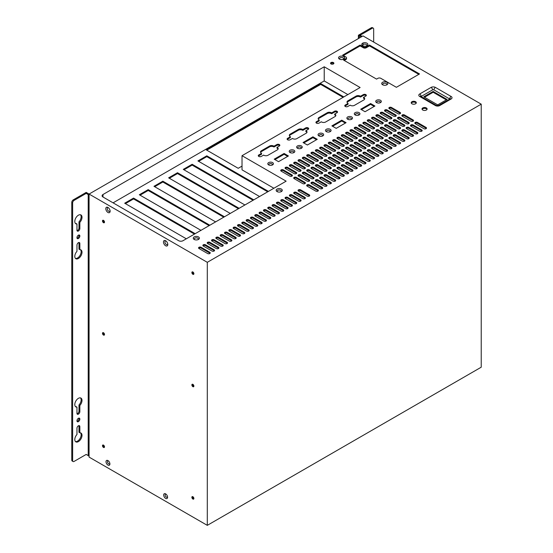 <?xml version="1.0" encoding="UTF-8"?>
<svg xmlns="http://www.w3.org/2000/svg" width="553" height="553" viewBox="0 0 553 553"><rect width="100%" height="100%" fill="white"/><g stroke="black" fill="none" stroke-linecap="round" stroke-linejoin="round"><path stroke-width="0.83" d="M73.058 461.527L72.194 461.022A2.039 1.175 -60 0 1 71.772 460.089L72.637 460.594A2.039 1.175 120 0 0 73.058 461.527A2.039 1.175 120 0 0 74.081 461.423L86.192 454.435L89.074 456.094L89.074 195.057L88.21 194.559L89.074 194.062L89.074 457.096L207.299 525.35L481.228 367.199L481.228 104.164L363.003 35.91L89.074 194.062L86.192 192.396L85.328 192.893L89.074 195.057L89.074 456.094L88.21 455.596L88.21 194.559M363.003 43.016L363.003 44.724L363.003 43.016M359.256 38.074L359.256 35.745L358.392 35.24L358.392 38.572L358.392 35.24L359.256 34.742L362.139 36.408M359.256 35.745L372.231 28.251L371.367 27.754L358.392 35.24L361.275 36.906M372.231 28.251A2.039 1.175 120 0 1 373.247 28.148A2.039 1.175 120 0 1 373.676 29.081L373.676 42.069M371.367 27.754A2.039 1.175 -60 0 1 372.383 27.65L373.247 28.148M75.464 406.593A5.095 2.945 120 0 0 76.1 406.635L76.964 407.139L76.964 413.312A2.039 1.175 120 0 0 77.385 414.245A2.039 1.175 120 0 0 78.955 413.699A2.039 1.175 120 0 0 79.846 411.646L79.846 405.473A5.095 2.945 120 0 0 80.952 398.077A5.095 2.945 120 0 0 78.408 398.326A5.095 2.945 120 0 0 75.077 402.819A5.095 2.945 120 0 0 75.858 406.904A5.095 2.945 120 0 0 76.964 407.139M75.464 223.467A5.095 2.945 120 0 0 76.1 223.509L76.964 224.013L76.964 230.186A2.039 1.175 120 0 0 77.385 231.119A2.039 1.175 120 0 0 78.955 230.573A2.039 1.175 120 0 0 79.846 228.52L79.846 222.347A5.095 2.945 120 0 0 80.952 214.951A5.095 2.945 120 0 0 78.408 215.2A5.095 2.945 120 0 0 75.077 219.693A5.095 2.945 120 0 0 75.858 223.778A5.095 2.945 120 0 0 76.964 224.013M78.408 421.635A2.039 1.175 120 0 0 79.736 419.838A2.039 1.175 120 0 0 79.425 418.206A2.039 1.175 120 0 0 78.408 418.303A2.039 1.175 120 0 0 77.074 420.1A2.039 1.175 120 0 0 77.385 421.739A2.039 1.175 120 0 0 78.408 421.635M77.047 421.317A2.039 1.175 120 0 0 77.538 421.137A2.039 1.175 120 0 0 78.899 418.123M78.408 425.796A2.039 1.175 120 0 0 76.964 428.292L76.964 434.471A5.095 2.945 120 0 0 75.858 441.868A5.095 2.945 120 0 0 80.952 438.923A5.095 2.945 120 0 0 80.952 433.034A5.095 2.945 120 0 0 79.846 432.805L79.846 426.633A2.039 1.175 120 0 0 79.425 425.699A2.039 1.175 120 0 0 78.408 425.796M78.408 238.509A2.039 1.175 120 0 0 79.736 236.712A2.039 1.175 120 0 0 79.425 235.08A2.039 1.175 120 0 0 78.408 235.177A2.039 1.175 120 0 0 77.074 236.974A2.039 1.175 120 0 0 77.385 238.613A2.039 1.175 120 0 0 78.408 238.509M77.047 238.191A2.039 1.175 120 0 0 77.538 238.011A2.039 1.175 120 0 0 78.899 234.997M78.408 242.67A2.039 1.175 120 0 0 76.964 245.166L76.964 251.345A5.095 2.945 120 0 0 75.858 258.742A5.095 2.945 120 0 0 80.952 255.797A5.095 2.945 120 0 0 80.952 249.908A5.095 2.945 120 0 0 79.846 249.679L79.846 243.507A2.039 1.175 120 0 0 79.425 242.573A2.039 1.175 120 0 0 78.408 242.67M73.217 199.889L86.192 192.396L87.056 192.893L74.081 200.386A2.039 1.175 120 0 0 72.637 202.882L71.772 202.384A2.039 1.175 -60 0 1 73.217 199.889L74.081 200.386M71.772 460.089L71.772 202.384M72.637 460.594L72.637 202.882M77.047 413.831A2.039 1.175 120 0 0 78.982 411.149L78.982 404.976A5.095 2.945 120 0 0 80.482 397.89M77.047 230.705A2.039 1.175 120 0 0 78.982 228.023L78.982 221.85A5.095 2.945 120 0 0 80.482 214.764M79.846 432.805L78.982 432.308L78.982 426.128A2.039 1.175 120 0 0 78.899 425.616M75.464 441.55A5.095 2.945 120 0 0 80.088 438.425A5.095 2.945 120 0 0 80.482 432.854M79.846 249.679L78.982 249.182L78.982 243.002A2.039 1.175 120 0 0 78.899 242.491M75.464 258.424A5.095 2.945 120 0 0 80.088 255.299A5.095 2.945 120 0 0 80.482 249.728M78.982 221.85L79.846 222.347M78.982 404.976L79.846 405.473M107.959 212.456A3.055 1.763 60 0 1 105.796 208.709A3.055 1.763 60 0 1 107.959 207.458L107.959 207.458A3.055 1.763 60 0 1 110.123 211.205A3.055 1.763 60 0 1 107.959 212.456M108.36 207.734A2.039 1.175 -120 0 0 107.247 208.903A2.039 1.175 -120 0 0 108.685 211.205A2.039 1.175 -120 0 0 110.088 210.728M165.63 245.753A3.055 1.763 60 0 1 163.467 242.007A3.055 1.763 60 0 1 165.63 240.755L165.63 240.755A3.055 1.763 60 0 1 167.794 244.502A3.055 1.763 60 0 1 165.63 245.753M166.031 241.025A2.039 1.175 -120 0 0 164.918 242.2A2.039 1.175 -120 0 0 166.349 244.502A2.039 1.175 -120 0 0 167.759 244.025M165.63 498.384A2.751 1.59 60 0 1 163.681 495.011A2.751 1.59 60 0 1 165.63 493.884L165.63 493.884A2.751 1.59 60 0 1 167.58 497.258A2.751 1.59 60 0 1 165.63 498.384M166.031 494.168A1.735 1.002 -120 0 0 165.14 495.205A1.735 1.002 -120 0 0 166.349 497.133A1.735 1.002 -120 0 0 167.538 496.767M107.959 465.087A2.751 1.59 60 0 1 106.017 461.714A2.751 1.59 60 0 1 107.959 460.594L107.959 460.594A2.751 1.59 60 0 1 109.909 463.96A2.751 1.59 60 0 1 107.959 465.087M108.367 460.87A1.735 1.002 -120 0 0 107.469 461.907A1.735 1.002 -120 0 0 108.685 463.836A1.735 1.002 -120 0 0 109.867 463.476M192.879 384.342A1.424 0.823 -120 0 0 192.168 384.273A1.424 0.823 -120 0 0 191.946 385.413A1.424 0.823 -120 0 0 192.879 386.671A1.424 0.823 -120 0 0 193.591 386.747A1.424 0.823 -120 0 0 193.813 385.6A1.424 0.823 -120 0 0 192.879 384.342M192.624 384.231A1.424 0.823 -120 0 0 193.598 386.257A1.424 0.823 -120 0 0 193.854 386.367M192.879 496.718A1.424 0.823 -120 0 0 192.168 496.642A1.424 0.823 -120 0 0 191.946 497.79A1.424 0.823 -120 0 0 192.879 499.048A1.424 0.823 -120 0 0 193.591 499.117A1.424 0.823 -120 0 0 193.813 497.976A1.424 0.823 -120 0 0 192.879 496.718M192.624 496.608A1.424 0.823 -120 0 0 193.598 498.633A1.424 0.823 -120 0 0 193.854 498.737M103.494 445.11A1.424 0.823 -120 0 0 102.775 445.041A1.424 0.823 -120 0 0 102.561 446.181A1.424 0.823 -120 0 0 103.494 447.439A1.424 0.823 -120 0 0 104.206 447.508A1.424 0.823 -120 0 0 104.427 446.368A1.424 0.823 -120 0 0 103.494 445.11M103.238 444.999A1.424 0.823 -120 0 0 104.213 447.024A1.424 0.823 -120 0 0 104.469 447.135M103.494 332.733A1.424 0.823 -120 0 0 102.775 332.664A1.424 0.823 -120 0 0 102.561 333.812A1.424 0.823 -120 0 0 103.494 335.07A1.424 0.823 -120 0 0 104.206 335.139A1.424 0.823 -120 0 0 104.427 333.991A1.424 0.823 -120 0 0 103.494 332.733M103.238 332.63A1.424 0.823 -120 0 0 104.213 334.648A1.424 0.823 -120 0 0 104.469 334.759M103.494 220.364A1.424 0.823 -120 0 0 102.775 220.294A1.424 0.823 -120 0 0 102.561 221.435A1.424 0.823 -120 0 0 103.494 222.693A1.424 0.823 -120 0 0 104.206 222.762A1.424 0.823 -120 0 0 104.427 221.622A1.424 0.823 -120 0 0 103.494 220.364M103.238 220.253A1.424 0.823 -120 0 0 104.213 222.278A1.424 0.823 -120 0 0 104.469 222.389M192.879 271.972A1.424 0.823 -120 0 0 192.168 271.903A1.424 0.823 -120 0 0 191.946 273.044A1.424 0.823 -120 0 0 192.879 274.302A1.424 0.823 -120 0 0 193.591 274.371A1.424 0.823 -120 0 0 193.813 273.23A1.424 0.823 -120 0 0 192.879 271.972M192.624 271.862A1.424 0.823 -120 0 0 193.598 273.887A1.424 0.823 -120 0 0 193.854 273.998M382.614 84.768L382.614 84.768A3.055 1.763 180 0 1 382.614 82.273A3.055 1.763 180 0 1 386.934 82.273A3.055 1.763 180 0 1 386.934 84.768A3.055 1.763 180 0 1 382.614 84.768M386.506 84.975A2.039 1.175 0 0 0 386.215 83.517A2.039 1.175 0 0 0 383.505 83.434A2.039 1.175 0 0 0 383.042 84.975M339.431 59.088L339.431 59.088A3.055 1.763 180 0 1 339.431 56.593A3.055 1.763 180 0 1 343.759 56.593A3.055 1.763 180 0 1 343.759 59.088A3.055 1.763 180 0 1 339.431 59.088M343.323 59.295A2.039 1.175 0 0 0 343.033 57.844A2.039 1.175 0 0 0 340.323 57.754A2.039 1.175 0 0 0 339.867 59.295M362.644 45.692L362.644 45.692A3.055 1.763 180 0 1 362.644 43.189A3.055 1.763 180 0 1 366.971 43.189A3.055 1.763 180 0 1 366.971 45.692A3.055 1.763 180 0 1 362.644 45.692M366.535 45.899A2.039 1.175 0 0 0 366.245 44.44A2.039 1.175 0 0 0 363.535 44.351A2.039 1.175 0 0 0 363.079 45.899M376.545 102.588L376.545 102.588A2.806 1.618 180 0 1 376.545 100.3A2.806 1.618 180 0 1 380.505 100.3A2.806 1.618 180 0 1 380.505 102.588A2.806 1.618 180 0 1 376.545 102.588M380.063 102.796A1.783 1.03 0 0 0 379.787 101.552A1.783 1.03 0 0 0 377.436 101.462A1.783 1.03 0 0 0 376.987 102.796M355.13 114.948L355.13 114.948A2.806 1.618 180 0 1 355.13 112.66A2.806 1.618 180 0 1 359.097 112.66A2.806 1.618 180 0 1 359.097 114.948A2.806 1.618 180 0 1 355.13 114.948M358.655 115.162A1.783 1.03 0 0 0 358.379 113.911A1.783 1.03 0 0 0 356.021 113.821A1.783 1.03 0 0 0 355.572 115.162M347.706 119.241L347.706 119.241A2.806 1.618 180 0 1 347.706 116.946A2.806 1.618 180 0 1 351.673 116.946A2.806 1.618 180 0 1 351.673 119.241A2.806 1.618 180 0 1 347.706 119.241M351.231 119.448A1.783 1.03 0 0 0 350.955 118.197A1.783 1.03 0 0 0 348.597 118.107A1.783 1.03 0 0 0 348.148 119.448M326.298 131.6L326.298 131.6A2.806 1.618 180 0 1 326.298 129.312A2.806 1.618 180 0 1 330.265 129.312A2.806 1.618 180 0 1 330.265 131.6A2.806 1.618 180 0 1 326.298 131.6M329.823 131.808A1.783 1.03 0 0 0 329.54 130.556A1.783 1.03 0 0 0 327.189 130.473A1.783 1.03 0 0 0 326.74 131.808M318.874 135.886L318.874 135.886A2.806 1.618 180 0 1 318.874 133.598A2.806 1.618 180 0 1 322.834 133.598A2.806 1.618 180 0 1 322.834 135.886A2.806 1.618 180 0 1 318.874 135.886M322.392 136.093A1.783 1.03 0 0 0 322.116 134.842A1.783 1.03 0 0 0 319.765 134.759A1.783 1.03 0 0 0 319.316 136.093M290.035 152.531L290.035 152.531A2.806 1.618 180 0 1 290.035 150.243A2.806 1.618 180 0 1 294.002 150.243A2.806 1.618 180 0 1 294.002 152.531A2.806 1.618 180 0 1 290.035 152.531M293.56 152.739A1.783 1.03 0 0 0 293.284 151.494A1.783 1.03 0 0 0 290.933 151.404A1.783 1.03 0 0 0 290.477 152.739M297.466 148.245L297.466 148.245A2.806 1.618 180 0 1 297.466 145.957A2.806 1.618 180 0 1 301.426 145.957A2.806 1.618 180 0 1 301.426 148.245A2.806 1.618 180 0 1 297.466 148.245M300.984 148.453A1.783 1.03 0 0 0 300.708 147.209A1.783 1.03 0 0 0 298.357 147.119A1.783 1.03 0 0 0 297.908 148.453M268.627 164.891L268.627 164.891A2.806 1.618 180 0 1 268.627 162.603A2.806 1.618 180 0 1 272.594 162.603A2.806 1.618 180 0 1 272.594 164.891A2.806 1.618 180 0 1 268.627 164.891M272.152 165.098A1.783 1.03 0 0 0 271.869 163.854A1.783 1.03 0 0 0 269.518 163.764A1.783 1.03 0 0 0 269.069 165.098M277.06 191.573L277.06 191.573A3.055 1.763 180 0 1 277.06 189.071A3.055 1.763 180 0 1 281.387 189.071A3.055 1.763 180 0 1 281.387 191.573A3.055 1.763 180 0 1 277.06 191.573M280.952 191.78A2.039 1.175 0 0 0 280.668 190.322A2.039 1.175 0 0 0 277.959 190.232A2.039 1.175 0 0 0 277.495 191.78M194.165 239.435L194.165 239.435A3.055 1.763 180 0 1 194.165 236.933A3.055 1.763 180 0 1 198.486 236.933A3.055 1.763 180 0 1 198.486 239.435A3.055 1.763 180 0 1 194.165 239.435M198.057 239.643A2.039 1.175 0 0 0 197.767 238.184A2.039 1.175 0 0 0 195.057 238.094A2.039 1.175 0 0 0 194.594 239.643M348.21 132.43A1.528 0.885 0 0 0 346.544 132.236A1.528 0.885 0 0 0 345.597 133.052A1.528 0.885 0 0 0 346.047 133.681L354.701 138.672A1.528 0.885 0 0 0 356.367 138.865A1.528 0.885 0 0 0 357.307 138.05A1.528 0.885 0 0 0 356.865 137.427L348.21 132.43L348.21 133.266A1.528 0.885 0 0 0 345.784 133.473M352.538 129.934A1.528 0.885 0 0 0 350.872 129.741A1.528 0.885 0 0 0 349.925 130.556A1.528 0.885 0 0 0 350.374 131.179A1.528 0.885 0 0 0 350.374 131.185L359.021 136.176A1.528 0.885 0 0 0 360.694 136.37A1.528 0.885 0 0 0 361.634 135.554A1.528 0.885 0 0 0 361.185 134.925L352.538 129.934L352.538 130.764A1.528 0.885 0 0 0 350.104 130.971M356.865 127.439A1.528 0.885 0 0 0 355.192 127.245A1.528 0.885 0 0 0 354.252 128.061A1.528 0.885 0 0 0 354.701 128.683L363.349 133.681A1.528 0.885 0 0 0 365.015 133.867A1.528 0.885 0 0 0 365.962 133.052A1.528 0.885 0 0 0 365.512 132.43L356.865 127.439L356.865 128.268A1.528 0.885 0 0 0 354.432 128.476M322.261 147.416A1.528 0.885 0 0 0 320.595 147.222A1.528 0.885 0 0 0 319.648 148.038A1.528 0.885 0 0 0 320.097 148.66L328.752 153.658A1.528 0.885 0 0 0 330.418 153.845A1.528 0.885 0 0 0 331.358 153.029A1.528 0.885 0 0 0 330.908 152.407L322.261 147.416L322.261 148.245A1.528 0.885 0 0 0 319.828 148.453M287.622 139.778A1.783 1.03 0 0 0 290.145 139.778L292.468 138.437A2.876 1.659 0 0 0 292.751 138.63A2.876 1.659 0 0 0 296.816 138.63L306.175 133.225A2.876 1.659 0 0 0 307.019 132.056A2.876 1.659 0 0 0 305.844 130.715L308.166 129.374A1.783 1.03 0 0 0 308.685 128.642A1.783 1.03 0 0 0 307.586 127.695A1.783 1.03 0 0 0 305.643 127.916L302.878 129.513L302.097 129.202A2.876 1.659 0 0 0 298.413 129.388L290.166 134.144A2.876 1.659 0 0 0 289.323 135.319A2.876 1.659 0 0 0 289.841 136.273L290.387 136.722L287.622 138.319A1.783 1.03 0 0 0 287.097 139.052A1.783 1.03 0 0 0 287.622 139.778M316.454 123.132A1.783 1.03 0 0 0 318.977 123.132L321.3 121.791A2.876 1.659 0 0 0 321.59 121.985A2.876 1.659 0 0 0 325.655 121.985L335.014 116.579A2.876 1.659 0 0 0 335.851 115.404A2.876 1.659 0 0 0 334.676 114.07L336.998 112.722A1.783 1.03 0 0 0 337.524 111.996A1.783 1.03 0 0 0 336.424 111.042A1.783 1.03 0 0 0 334.475 111.271L331.71 112.867L330.929 112.549A2.876 1.659 0 0 0 327.245 112.736L318.998 117.499A2.876 1.659 0 0 0 318.155 118.674A2.876 1.659 0 0 0 318.68 119.628L319.226 120.077L316.454 121.674A1.783 1.03 0 0 0 315.936 122.4A1.783 1.03 0 0 0 316.454 123.132M345.293 106.48A1.783 1.03 0 0 0 347.816 106.48L350.139 105.139A2.876 1.659 0 0 0 350.422 105.333A2.876 1.659 0 0 0 354.487 105.333L363.846 99.934A2.876 1.659 0 0 0 364.69 98.759A2.876 1.659 0 0 0 363.515 97.418L365.837 96.077A1.783 1.03 0 0 0 366.356 95.351A1.783 1.03 0 0 0 365.257 94.397A1.783 1.03 0 0 0 363.314 94.618L360.542 96.222L359.761 95.904A2.876 1.659 0 0 0 356.084 96.091L347.837 100.853A2.876 1.659 0 0 0 346.994 102.028A2.876 1.659 0 0 0 347.512 102.976L348.058 103.425L345.293 105.029A1.783 1.03 0 0 0 344.768 105.754A1.783 1.03 0 0 0 345.293 106.48M304.959 157.405A1.528 0.885 0 0 0 303.293 157.211A1.528 0.885 0 0 0 302.346 158.027A1.528 0.885 0 0 0 302.795 158.649L311.45 163.647A1.528 0.885 0 0 0 313.116 163.833A1.528 0.885 0 0 0 314.056 163.017A1.528 0.885 0 0 0 313.613 162.395L304.959 157.405L304.959 158.234A1.528 0.885 0 0 0 302.532 158.441M426.37 107.953A2.551 1.472 0 0 0 423.591 107.635A2.551 1.472 0 0 0 422.015 108.989A2.551 1.472 0 0 0 422.762 110.033A2.551 1.472 0 0 0 425.54 110.351A2.551 1.472 0 0 0 427.116 108.989A2.551 1.472 0 0 0 426.37 107.953M427.013 109.404A2.551 1.472 0 0 0 426.37 108.782A2.551 1.472 0 0 0 422.119 109.404M333.404 62.572A1.68 0.968 0 0 0 331.572 62.358A1.68 0.968 0 0 0 330.535 63.256A1.68 0.968 0 0 0 331.026 63.941A1.68 0.968 0 0 0 332.858 64.155A1.68 0.968 0 0 0 333.894 63.256A1.68 0.968 0 0 0 333.404 62.572M333.736 63.671A1.68 0.968 0 0 0 333.404 63.401A1.68 0.968 0 0 0 330.694 63.671M258.783 156.423A1.783 1.03 0 0 0 261.306 156.423L263.629 155.082A2.876 1.659 0 0 0 263.919 155.275A2.876 1.659 0 0 0 267.984 155.275L277.343 149.877A2.876 1.659 0 0 0 278.187 148.702A2.876 1.659 0 0 0 277.005 147.361L279.334 146.02A1.783 1.03 0 0 0 279.853 145.294A1.783 1.03 0 0 0 278.753 144.34A1.783 1.03 0 0 0 276.811 144.561L274.039 146.165L273.258 145.847A2.876 1.659 0 0 0 269.581 146.033L261.327 150.796A2.876 1.659 0 0 0 260.491 151.971A2.876 1.659 0 0 0 261.009 152.918L261.555 153.368L258.783 154.971A1.783 1.03 0 0 0 258.265 155.697A1.783 1.03 0 0 0 258.783 156.423M283.336 169.889A1.528 0.885 0 0 0 281.664 169.695A1.528 0.885 0 0 0 280.724 170.511A1.528 0.885 0 0 0 281.173 171.133A1.528 0.885 0 0 0 281.173 171.14L289.82 176.131A1.528 0.885 0 0 0 291.486 176.324A1.528 0.885 0 0 0 292.433 175.508A1.528 0.885 0 0 0 291.984 174.879L283.336 169.889L283.336 170.718A1.528 0.885 0 0 0 280.903 170.925M365.512 122.441A1.528 0.885 0 0 0 363.846 122.248A1.528 0.885 0 0 0 362.899 123.063A1.528 0.885 0 0 0 363.349 123.692L372.003 128.683A1.528 0.885 0 0 0 373.669 128.877A1.528 0.885 0 0 0 374.609 128.061A1.528 0.885 0 0 0 374.16 127.439L365.512 122.441L365.512 123.278A1.528 0.885 0 0 0 363.079 123.485M382.814 112.453A1.528 0.885 0 0 0 381.148 112.259A1.528 0.885 0 0 0 380.201 113.075A1.528 0.885 0 0 0 380.651 113.704L389.298 118.695A1.528 0.885 0 0 0 390.971 118.888A1.528 0.885 0 0 0 391.911 118.072A1.528 0.885 0 0 0 391.462 117.45L382.814 112.453L382.814 113.289A1.528 0.885 0 0 0 380.381 113.496M361.185 124.937A1.528 0.885 0 0 0 359.519 124.75A1.528 0.885 0 0 0 358.579 125.566A1.528 0.885 0 0 0 359.021 126.188L367.676 131.185A1.528 0.885 0 0 0 369.342 131.372A1.528 0.885 0 0 0 370.289 130.556A1.528 0.885 0 0 0 369.839 129.934L361.185 124.937L361.185 125.773A1.528 0.885 0 0 0 358.759 125.98M369.839 119.946A1.528 0.885 0 0 0 368.174 119.752A1.528 0.885 0 0 0 367.227 120.568A1.528 0.885 0 0 0 367.676 121.197L376.323 126.188A1.528 0.885 0 0 0 377.989 126.381A1.528 0.885 0 0 0 378.936 125.566A1.528 0.885 0 0 0 378.487 124.937L369.839 119.946L369.839 120.775A1.528 0.885 0 0 0 367.406 120.983M374.16 117.45A1.528 0.885 0 0 0 372.494 117.257A1.528 0.885 0 0 0 371.554 118.072A1.528 0.885 0 0 0 372.003 118.695L380.651 123.692A1.528 0.885 0 0 0 382.317 123.879A1.528 0.885 0 0 0 383.264 123.063A1.528 0.885 0 0 0 382.814 122.441L374.16 117.45L374.16 118.28A1.528 0.885 0 0 0 371.734 118.487M335.236 139.923A1.528 0.885 0 0 0 333.57 139.729A1.528 0.885 0 0 0 332.623 140.545A1.528 0.885 0 0 0 333.072 141.174L341.726 146.165A1.528 0.885 0 0 0 343.392 146.358A1.528 0.885 0 0 0 344.332 145.543A1.528 0.885 0 0 0 343.89 144.914L335.236 139.923L335.236 140.752A1.528 0.885 0 0 0 332.809 140.96M415.552 101.711A2.551 1.472 0 0 0 412.78 101.386A2.551 1.472 0 0 0 411.204 102.747A2.551 1.472 0 0 0 411.95 103.791A2.551 1.472 0 0 0 414.729 104.109A2.551 1.472 0 0 0 416.298 102.747A2.551 1.472 0 0 0 415.552 101.711M416.195 103.162A2.551 1.472 0 0 0 415.552 102.54A2.551 1.472 0 0 0 411.308 103.162M195.188 233.684L133.549 198.098L124.688 203.214L186.32 238.799M343.821 96.927L320.685 83.565L206.062 149.739L238.212 168.306L242.027 166.1M224.483 216.769L162.845 181.184L153.983 186.306L215.615 221.884M239.131 208.308L177.499 172.73L168.63 177.845L230.262 213.43M253.779 199.854L192.147 164.269L183.278 169.391L244.91 204.969M268.426 191.393L206.794 155.815L197.926 160.93L259.557 196.515M273.887 188.241L242.027 169.847L242.027 155.697L360.121 87.512L324.224 66.789L102.989 194.518A3.055 1.763 0 0 0 102.091 195.769A3.055 1.763 0 0 0 102.989 197.013L178.681 240.714A3.055 1.763 0 0 0 183.002 240.714L286.143 181.17L242.027 155.697M347.865 94.591L324.224 80.938L113.082 202.84M209.836 225.223L148.197 189.638L139.335 194.76L200.967 230.345M248.732 229.82L240.085 224.822A1.528 0.885 0 0 0 238.412 224.636A1.528 0.885 0 0 0 237.472 225.451A1.528 0.885 0 0 0 237.921 226.073L246.569 231.064A1.528 0.885 0 0 0 248.235 231.258A1.528 0.885 0 0 0 249.182 230.442A1.528 0.885 0 0 0 248.732 229.82L248.732 230.649L240.085 225.659A1.528 0.885 0 0 0 237.652 225.866M244.405 232.315L235.758 227.324A1.528 0.885 0 0 0 234.092 227.131A1.528 0.885 0 0 0 233.145 227.947A1.528 0.885 0 0 0 233.594 228.569L242.242 233.566A1.528 0.885 0 0 0 243.908 233.753A1.528 0.885 0 0 0 244.855 232.937A1.528 0.885 0 0 0 244.405 232.315L244.405 233.152L235.758 228.154A1.528 0.885 0 0 0 233.325 228.361M240.085 234.811L231.431 229.82A1.528 0.885 0 0 0 229.765 229.626A1.528 0.885 0 0 0 228.818 230.442A1.528 0.885 0 0 0 229.267 231.064L237.921 236.062A1.528 0.885 0 0 0 239.587 236.255A1.528 0.885 0 0 0 240.527 235.44A1.528 0.885 0 0 0 240.085 234.811L240.085 235.647L231.431 230.649A1.528 0.885 0 0 0 229.004 230.857M235.758 237.313L227.103 232.315A1.528 0.885 0 0 0 225.437 232.122A1.528 0.885 0 0 0 224.497 232.937A1.528 0.885 0 0 0 224.947 233.566L233.594 238.557A1.528 0.885 0 0 0 235.26 238.751A1.528 0.885 0 0 0 236.207 237.935A1.528 0.885 0 0 0 235.758 237.313L235.758 238.143L227.103 233.152A1.528 0.885 0 0 0 224.677 233.359M231.431 239.808L222.783 234.811A1.528 0.885 0 0 0 221.117 234.624A1.528 0.885 0 0 0 220.17 235.44A1.528 0.885 0 0 0 220.619 236.062L229.267 241.053A1.528 0.885 0 0 0 230.933 241.246A1.528 0.885 0 0 0 231.88 240.431A1.528 0.885 0 0 0 231.431 239.808L231.431 240.638L222.783 235.647A1.528 0.885 0 0 0 220.35 235.855M227.103 242.304L218.456 237.313A1.528 0.885 0 0 0 216.79 237.119A1.528 0.885 0 0 0 215.843 237.935A1.528 0.885 0 0 0 216.292 238.557L224.947 243.555A1.528 0.885 0 0 0 226.612 243.742A1.528 0.885 0 0 0 227.553 242.926A1.528 0.885 0 0 0 227.103 242.304L227.103 243.14L218.456 238.143A1.528 0.885 0 0 0 216.023 238.35M222.783 244.799L214.129 239.808A1.528 0.885 0 0 0 212.463 239.615A1.528 0.885 0 0 0 211.523 240.431A1.528 0.885 0 0 0 211.965 241.053L220.619 246.05A1.528 0.885 0 0 0 222.285 246.244A1.528 0.885 0 0 0 223.232 245.428A1.528 0.885 0 0 0 222.783 244.799L222.783 245.636L214.129 240.638A1.528 0.885 0 0 0 211.702 240.845M218.456 247.302L209.808 242.304A1.528 0.885 0 0 0 208.142 242.11A1.528 0.885 0 0 0 207.195 242.926A1.528 0.885 0 0 0 207.645 243.555L216.292 248.546A1.528 0.885 0 0 0 217.958 248.739A1.528 0.885 0 0 0 218.905 247.924A1.528 0.885 0 0 0 218.456 247.302L218.456 248.131L209.808 243.14A1.528 0.885 0 0 0 207.375 243.348M326.588 184.868L317.934 179.877A1.528 0.885 0 0 0 316.268 179.684A1.528 0.885 0 0 0 315.328 180.499A1.528 0.885 0 0 0 315.77 181.128L324.424 186.119A1.528 0.885 0 0 0 326.09 186.313A1.528 0.885 0 0 0 327.03 185.497A1.528 0.885 0 0 0 326.588 184.868L326.588 185.704L317.934 180.707A1.528 0.885 0 0 0 315.507 180.914M298.475 176.131L307.122 181.128A1.528 0.885 0 0 0 308.788 181.315A1.528 0.885 0 0 0 309.735 180.499A1.528 0.885 0 0 0 309.286 179.877L300.632 174.879A1.528 0.885 0 0 0 298.966 174.693A1.528 0.885 0 0 0 298.026 175.508A1.528 0.885 0 0 0 298.475 176.131M313.613 177.382L304.959 172.384A1.528 0.885 0 0 0 303.293 172.19A1.528 0.885 0 0 0 302.353 173.006A1.528 0.885 0 0 0 302.795 173.635L311.45 178.626A1.528 0.885 0 0 0 313.116 178.819A1.528 0.885 0 0 0 314.056 178.004A1.528 0.885 0 0 0 313.613 177.382L313.613 178.211L304.959 173.22A1.528 0.885 0 0 0 302.532 173.428M348.21 172.384L339.563 167.393A1.528 0.885 0 0 0 337.897 167.2A1.528 0.885 0 0 0 336.95 168.015A1.528 0.885 0 0 0 337.399 168.637L346.047 173.635A1.528 0.885 0 0 0 347.713 173.822A1.528 0.885 0 0 0 348.66 173.006A1.528 0.885 0 0 0 348.21 172.384L348.21 173.22L339.563 168.223A1.528 0.885 0 0 0 337.13 168.43M214.129 249.797L205.481 244.799A1.528 0.885 0 0 0 203.815 244.613A1.528 0.885 0 0 0 202.868 245.428A1.528 0.885 0 0 0 203.317 246.05L211.965 251.041A1.528 0.885 0 0 0 213.638 251.235A1.528 0.885 0 0 0 214.578 250.419A1.528 0.885 0 0 0 214.129 249.797L214.129 250.627L205.481 245.636A1.528 0.885 0 0 0 203.048 245.843M343.89 174.879L335.236 169.889A1.528 0.885 0 0 0 333.57 169.695A1.528 0.885 0 0 0 332.623 170.511A1.528 0.885 0 0 0 333.072 171.14L341.726 176.131A1.528 0.885 0 0 0 343.392 176.324A1.528 0.885 0 0 0 344.332 175.508A1.528 0.885 0 0 0 343.89 174.879L343.89 175.716L335.236 170.718A1.528 0.885 0 0 0 332.809 170.925M335.236 179.877L326.588 174.879A1.528 0.885 0 0 0 324.922 174.693A1.528 0.885 0 0 0 323.975 175.508A1.528 0.885 0 0 0 324.424 176.131L333.072 181.128A1.528 0.885 0 0 0 334.738 181.315A1.528 0.885 0 0 0 335.685 180.499A1.528 0.885 0 0 0 335.236 179.877L335.236 180.707L326.588 175.716A1.528 0.885 0 0 0 324.155 175.923M330.908 182.372L322.261 177.382A1.528 0.885 0 0 0 320.595 177.188A1.528 0.885 0 0 0 319.648 178.004A1.528 0.885 0 0 0 320.097 178.626L328.752 183.624A1.528 0.885 0 0 0 330.418 183.81A1.528 0.885 0 0 0 331.358 182.995A1.528 0.885 0 0 0 330.908 182.372L330.908 183.209L322.261 178.211A1.528 0.885 0 0 0 319.828 178.419M291.984 204.845L283.336 199.854A1.528 0.885 0 0 0 281.671 199.661A1.528 0.885 0 0 0 280.724 200.476A1.528 0.885 0 0 0 281.173 201.098L289.82 206.096A1.528 0.885 0 0 0 291.486 206.29A1.528 0.885 0 0 0 292.433 205.474A1.528 0.885 0 0 0 291.984 204.845L291.984 205.681L283.336 200.684A1.528 0.885 0 0 0 280.903 200.891M296.311 202.35L287.657 197.359A1.528 0.885 0 0 0 285.991 197.165A1.528 0.885 0 0 0 285.051 197.981A1.528 0.885 0 0 0 285.493 198.603L294.148 203.601A1.528 0.885 0 0 0 295.814 203.787A1.528 0.885 0 0 0 296.761 202.972A1.528 0.885 0 0 0 296.311 202.35L296.311 203.186L287.657 198.188A1.528 0.885 0 0 0 285.23 198.396M300.632 199.854L291.984 194.856A1.528 0.885 0 0 0 290.318 194.67A1.528 0.885 0 0 0 289.371 195.486A1.528 0.885 0 0 0 289.82 196.108L298.475 201.098A1.528 0.885 0 0 0 300.141 201.292A1.528 0.885 0 0 0 301.081 200.476A1.528 0.885 0 0 0 300.632 199.854L300.632 200.684L291.984 195.693A1.528 0.885 0 0 0 289.558 195.9M309.286 194.856L300.632 189.866A1.528 0.885 0 0 0 298.966 189.672A1.528 0.885 0 0 0 298.026 190.488A1.528 0.885 0 0 0 298.475 191.117L307.122 196.108A1.528 0.885 0 0 0 308.788 196.301A1.528 0.885 0 0 0 309.735 195.486A1.528 0.885 0 0 0 309.286 194.856L309.286 195.693L300.632 190.695A1.528 0.885 0 0 0 298.205 190.903M413.091 134.925L404.437 129.934A1.528 0.885 0 0 0 402.771 129.741A1.528 0.885 0 0 0 401.831 130.556A1.528 0.885 0 0 0 402.28 131.185L410.927 136.176A1.528 0.885 0 0 0 412.593 136.37A1.528 0.885 0 0 0 413.54 135.554A1.528 0.885 0 0 0 413.091 134.925L413.091 135.762L404.437 130.764A1.528 0.885 0 0 0 402.01 130.971M304.959 182.372L296.311 177.382A1.528 0.885 0 0 0 294.645 177.188A1.528 0.885 0 0 0 293.698 178.004A1.528 0.885 0 0 0 294.148 178.626L302.795 183.624A1.528 0.885 0 0 0 304.461 183.81A1.528 0.885 0 0 0 305.408 182.995A1.528 0.885 0 0 0 304.959 182.372L304.959 183.209L296.311 178.211A1.528 0.885 0 0 0 293.878 178.419M266.034 219.831L257.38 214.834A1.528 0.885 0 0 0 255.714 214.647A1.528 0.885 0 0 0 254.774 215.463A1.528 0.885 0 0 0 255.223 216.085L263.871 221.076A1.528 0.885 0 0 0 265.537 221.269A1.528 0.885 0 0 0 266.484 220.453A1.528 0.885 0 0 0 266.034 219.831L266.034 220.661L257.38 215.67A1.528 0.885 0 0 0 254.954 215.877M261.707 222.327L253.06 217.336A1.528 0.885 0 0 0 251.394 217.142A1.528 0.885 0 0 0 250.447 217.958A1.528 0.885 0 0 0 250.896 218.58L259.544 223.578A1.528 0.885 0 0 0 261.21 223.765A1.528 0.885 0 0 0 262.157 222.949A1.528 0.885 0 0 0 261.707 222.327L261.707 223.163L253.06 218.165A1.528 0.885 0 0 0 250.627 218.373M317.934 174.879L309.286 169.889A1.528 0.885 0 0 0 307.62 169.695A1.528 0.885 0 0 0 306.673 170.511A1.528 0.885 0 0 0 307.122 171.14L315.77 176.131A1.528 0.885 0 0 0 317.443 176.324A1.528 0.885 0 0 0 318.383 175.508A1.528 0.885 0 0 0 317.934 174.879L317.934 175.716L309.286 170.718A1.528 0.885 0 0 0 306.853 170.925M274.682 214.834L266.034 209.843A1.528 0.885 0 0 0 264.369 209.649A1.528 0.885 0 0 0 263.422 210.465A1.528 0.885 0 0 0 263.871 211.087L272.518 216.085A1.528 0.885 0 0 0 274.184 216.278A1.528 0.885 0 0 0 275.131 215.463A1.528 0.885 0 0 0 274.682 214.834L274.682 215.67L266.034 210.672A1.528 0.885 0 0 0 263.601 210.88M279.009 212.338L270.355 207.347A1.528 0.885 0 0 0 268.689 207.154A1.528 0.885 0 0 0 267.749 207.969A1.528 0.885 0 0 0 268.198 208.592L276.846 213.589A1.528 0.885 0 0 0 278.512 213.776A1.528 0.885 0 0 0 279.459 212.96A1.528 0.885 0 0 0 279.009 212.338L279.009 213.175L270.355 208.177A1.528 0.885 0 0 0 267.929 208.384M283.336 209.843L274.682 204.845A1.528 0.885 0 0 0 273.016 204.658A1.528 0.885 0 0 0 272.076 205.474A1.528 0.885 0 0 0 272.518 206.096L281.173 211.087A1.528 0.885 0 0 0 282.839 211.281A1.528 0.885 0 0 0 283.779 210.465A1.528 0.885 0 0 0 283.336 209.843L283.336 210.672L274.682 205.681A1.528 0.885 0 0 0 272.256 205.889M287.657 207.347L279.009 202.35A1.528 0.885 0 0 0 277.343 202.156A1.528 0.885 0 0 0 276.396 202.972A1.528 0.885 0 0 0 276.846 203.601L285.493 208.592A1.528 0.885 0 0 0 287.166 208.785A1.528 0.885 0 0 0 288.106 207.969A1.528 0.885 0 0 0 287.657 207.347L287.657 208.177L279.009 203.186A1.528 0.885 0 0 0 276.576 203.393M341.726 166.142L350.374 171.14A1.528 0.885 0 0 0 352.04 171.326A1.528 0.885 0 0 0 352.987 170.511A1.528 0.885 0 0 0 352.538 169.889L343.89 164.891A1.528 0.885 0 0 0 342.217 164.704A1.528 0.885 0 0 0 341.277 165.52A1.528 0.885 0 0 0 341.726 166.142M348.21 157.405L339.563 152.407A1.528 0.885 0 0 0 337.897 152.213A1.528 0.885 0 0 0 336.95 153.029A1.528 0.885 0 0 0 337.399 153.658L346.047 158.649A1.528 0.885 0 0 0 347.713 158.842A1.528 0.885 0 0 0 348.66 158.027A1.528 0.885 0 0 0 348.21 157.405L348.21 158.234L339.563 153.243A1.528 0.885 0 0 0 337.13 153.451M352.538 139.923L343.89 134.925A1.528 0.885 0 0 0 342.217 134.738A1.528 0.885 0 0 0 341.277 135.554A1.528 0.885 0 0 0 341.726 136.176L350.374 141.174A1.528 0.885 0 0 0 352.04 141.361A1.528 0.885 0 0 0 352.987 140.545A1.528 0.885 0 0 0 352.538 139.923L352.538 140.752L343.89 135.762A1.528 0.885 0 0 0 341.457 135.969M307.378 145.017L317.249 139.321L312.922 136.819L303.051 142.522L307.378 145.017M336.21 128.372L346.088 122.669L341.761 120.174L331.883 125.877L336.21 128.372M365.042 111.727L374.92 106.024L370.593 103.529L360.722 109.231L365.042 111.727M356.865 167.393L348.21 162.395A1.528 0.885 0 0 0 346.544 162.202A1.528 0.885 0 0 0 345.604 163.017A1.528 0.885 0 0 0 346.047 163.647L354.701 168.637A1.528 0.885 0 0 0 356.367 168.831A1.528 0.885 0 0 0 357.307 168.015A1.528 0.885 0 0 0 356.865 167.393L356.865 168.223L348.21 163.232A1.528 0.885 0 0 0 345.784 163.439M361.185 164.891L352.538 159.9A1.528 0.885 0 0 0 350.872 159.706A1.528 0.885 0 0 0 349.925 160.522A1.528 0.885 0 0 0 350.374 161.151L359.021 166.142A1.528 0.885 0 0 0 360.694 166.335A1.528 0.885 0 0 0 361.634 165.52A1.528 0.885 0 0 0 361.185 164.891L361.185 165.727L352.538 160.729A1.528 0.885 0 0 0 350.104 160.937M365.512 162.395L356.865 157.405A1.528 0.885 0 0 0 355.199 157.211A1.528 0.885 0 0 0 354.252 158.027A1.528 0.885 0 0 0 354.701 158.649L363.349 163.647A1.528 0.885 0 0 0 365.015 163.833A1.528 0.885 0 0 0 365.962 163.017A1.528 0.885 0 0 0 365.512 162.395L365.512 163.232L356.865 158.234A1.528 0.885 0 0 0 354.432 158.441M369.839 159.9L361.185 154.902A1.528 0.885 0 0 0 359.519 154.716A1.528 0.885 0 0 0 358.579 155.531A1.528 0.885 0 0 0 359.021 156.153L367.676 161.151A1.528 0.885 0 0 0 369.342 161.338A1.528 0.885 0 0 0 370.289 160.522A1.528 0.885 0 0 0 369.839 159.9L369.839 160.729L361.185 155.739A1.528 0.885 0 0 0 358.759 155.946M374.16 157.405L365.512 152.407A1.528 0.885 0 0 0 363.846 152.213A1.528 0.885 0 0 0 362.899 153.029A1.528 0.885 0 0 0 363.349 153.658L372.003 158.649A1.528 0.885 0 0 0 373.669 158.842A1.528 0.885 0 0 0 374.609 158.027A1.528 0.885 0 0 0 374.16 157.405L374.16 158.234L365.512 153.243A1.528 0.885 0 0 0 363.086 153.451M378.487 154.902L369.839 149.911A1.528 0.885 0 0 0 368.174 149.718A1.528 0.885 0 0 0 367.227 150.534A1.528 0.885 0 0 0 367.676 151.163L376.323 156.153A1.528 0.885 0 0 0 377.989 156.347A1.528 0.885 0 0 0 378.936 155.531A1.528 0.885 0 0 0 378.487 154.902L378.487 155.739L369.839 150.741A1.528 0.885 0 0 0 367.406 150.948M320.097 163.647L328.752 168.637A1.528 0.885 0 0 0 330.418 168.831A1.528 0.885 0 0 0 331.358 168.015A1.528 0.885 0 0 0 330.908 167.393L322.261 162.395A1.528 0.885 0 0 0 320.595 162.202A1.528 0.885 0 0 0 319.648 163.017A1.528 0.885 0 0 0 320.097 163.647M322.261 172.384L313.613 167.393A1.528 0.885 0 0 0 311.94 167.2A1.528 0.885 0 0 0 311 168.015A1.528 0.885 0 0 0 311.45 168.637L320.097 173.635A1.528 0.885 0 0 0 321.763 173.822A1.528 0.885 0 0 0 322.71 173.006A1.528 0.885 0 0 0 322.261 172.384L322.261 173.22L313.613 168.223A1.528 0.885 0 0 0 311.18 168.43M356.865 152.407L348.21 147.416A1.528 0.885 0 0 0 346.544 147.222A1.528 0.885 0 0 0 345.604 148.038A1.528 0.885 0 0 0 346.047 148.66L354.701 153.658A1.528 0.885 0 0 0 356.367 153.845A1.528 0.885 0 0 0 357.307 153.029A1.528 0.885 0 0 0 356.865 152.407L356.865 153.243L348.21 148.245A1.528 0.885 0 0 0 345.784 148.453M352.538 154.902L343.89 149.911A1.528 0.885 0 0 0 342.217 149.718A1.528 0.885 0 0 0 341.277 150.534A1.528 0.885 0 0 0 341.726 151.163L350.374 156.153A1.528 0.885 0 0 0 352.04 156.347A1.528 0.885 0 0 0 352.987 155.531A1.528 0.885 0 0 0 352.538 154.902L352.538 155.739L343.89 150.741A1.528 0.885 0 0 0 341.457 150.948M317.934 189.866L309.286 184.868A1.528 0.885 0 0 0 307.62 184.681A1.528 0.885 0 0 0 306.673 185.497A1.528 0.885 0 0 0 307.122 186.119L315.77 191.117A1.528 0.885 0 0 0 317.443 191.303A1.528 0.885 0 0 0 318.383 190.488A1.528 0.885 0 0 0 317.934 189.866L317.934 190.695L309.286 185.704A1.528 0.885 0 0 0 306.853 185.912M322.261 187.37L313.613 182.372A1.528 0.885 0 0 0 311.94 182.179A1.528 0.885 0 0 0 311 182.995A1.528 0.885 0 0 0 311.45 183.624L320.097 188.614A1.528 0.885 0 0 0 321.763 188.808A1.528 0.885 0 0 0 322.71 187.992A1.528 0.885 0 0 0 322.261 187.37L322.261 188.2L313.613 183.209A1.528 0.885 0 0 0 311.18 183.416M328.752 158.649L337.399 163.647A1.528 0.885 0 0 0 339.065 163.833A1.528 0.885 0 0 0 340.012 163.017A1.528 0.885 0 0 0 339.563 162.395L330.908 157.405A1.528 0.885 0 0 0 329.242 157.211A1.528 0.885 0 0 0 328.302 158.027A1.528 0.885 0 0 0 328.752 158.649M324.424 161.151L333.072 166.142A1.528 0.885 0 0 0 334.738 166.335A1.528 0.885 0 0 0 335.685 165.52A1.528 0.885 0 0 0 335.236 164.891L326.588 159.9A1.528 0.885 0 0 0 324.922 159.706A1.528 0.885 0 0 0 323.975 160.522A1.528 0.885 0 0 0 324.424 161.151M304.959 197.359L296.311 192.361A1.528 0.885 0 0 0 294.645 192.168A1.528 0.885 0 0 0 293.698 192.983A1.528 0.885 0 0 0 294.148 193.612L302.795 198.603A1.528 0.885 0 0 0 304.461 198.797A1.528 0.885 0 0 0 305.408 197.981A1.528 0.885 0 0 0 304.959 197.359L304.959 198.188L296.311 193.197A1.528 0.885 0 0 0 293.878 193.405M382.814 152.407L374.16 147.416A1.528 0.885 0 0 0 372.494 147.222A1.528 0.885 0 0 0 371.554 148.038A1.528 0.885 0 0 0 372.003 148.66L380.651 153.658A1.528 0.885 0 0 0 382.317 153.845A1.528 0.885 0 0 0 383.264 153.029A1.528 0.885 0 0 0 382.814 152.407L382.814 153.243L374.16 148.245A1.528 0.885 0 0 0 371.734 148.453M413.091 119.946L404.437 114.948A1.528 0.885 0 0 0 402.771 114.761A1.528 0.885 0 0 0 401.831 115.577A1.528 0.885 0 0 0 402.28 116.199L410.927 121.197A1.528 0.885 0 0 0 412.593 121.383A1.528 0.885 0 0 0 413.54 120.568A1.528 0.885 0 0 0 413.091 119.946L413.091 120.775L404.437 115.784A1.528 0.885 0 0 0 402.01 115.992M408.764 122.441L400.116 117.45A1.528 0.885 0 0 0 398.45 117.257A1.528 0.885 0 0 0 397.503 118.072A1.528 0.885 0 0 0 397.953 118.695L406.6 123.692A1.528 0.885 0 0 0 408.266 123.879A1.528 0.885 0 0 0 409.213 123.063A1.528 0.885 0 0 0 408.764 122.441L408.764 123.278L400.116 118.28A1.528 0.885 0 0 0 397.683 118.487M404.437 124.937L395.789 119.946A1.528 0.885 0 0 0 394.123 119.752A1.528 0.885 0 0 0 393.176 120.568A1.528 0.885 0 0 0 393.625 121.197L402.28 126.188A1.528 0.885 0 0 0 403.946 126.381A1.528 0.885 0 0 0 404.886 125.566A1.528 0.885 0 0 0 404.437 124.937L404.437 125.773L395.789 120.775A1.528 0.885 0 0 0 393.356 120.983M378.487 139.923L369.839 134.925A1.528 0.885 0 0 0 368.174 134.738A1.528 0.885 0 0 0 367.227 135.554A1.528 0.885 0 0 0 367.676 136.176L376.323 141.174A1.528 0.885 0 0 0 377.989 141.361A1.528 0.885 0 0 0 378.936 140.545A1.528 0.885 0 0 0 378.487 139.923L378.487 140.752L369.839 135.762A1.528 0.885 0 0 0 367.406 135.969M387.141 134.925L378.487 129.934A1.528 0.885 0 0 0 376.821 129.741A1.528 0.885 0 0 0 375.881 130.556A1.528 0.885 0 0 0 376.323 131.185L384.978 136.176A1.528 0.885 0 0 0 386.644 136.37A1.528 0.885 0 0 0 387.584 135.554A1.528 0.885 0 0 0 387.141 134.925L387.141 135.762L378.487 130.764A1.528 0.885 0 0 0 376.061 130.971M391.462 132.43L382.814 127.439A1.528 0.885 0 0 0 381.148 127.245A1.528 0.885 0 0 0 380.201 128.061A1.528 0.885 0 0 0 380.651 128.683L389.298 133.681A1.528 0.885 0 0 0 390.971 133.867A1.528 0.885 0 0 0 391.911 133.052A1.528 0.885 0 0 0 391.462 132.43L391.462 133.266L382.814 128.268A1.528 0.885 0 0 0 380.381 128.476M339.563 177.382L330.908 172.384A1.528 0.885 0 0 0 329.242 172.19A1.528 0.885 0 0 0 328.302 173.006A1.528 0.885 0 0 0 328.752 173.635L337.399 178.626A1.528 0.885 0 0 0 339.065 178.819A1.528 0.885 0 0 0 340.012 178.004A1.528 0.885 0 0 0 339.563 177.382L339.563 178.211L330.908 173.22A1.528 0.885 0 0 0 328.482 173.428M404.437 139.923L395.789 134.925A1.528 0.885 0 0 0 394.123 134.738A1.528 0.885 0 0 0 393.176 135.554A1.528 0.885 0 0 0 393.625 136.176L402.28 141.174A1.528 0.885 0 0 0 403.946 141.361A1.528 0.885 0 0 0 404.886 140.545A1.528 0.885 0 0 0 404.437 139.923L404.437 140.752L395.789 135.762A1.528 0.885 0 0 0 393.356 135.969M400.116 142.418L391.462 137.427A1.528 0.885 0 0 0 389.796 137.234A1.528 0.885 0 0 0 388.856 138.05A1.528 0.885 0 0 0 389.298 138.672L397.953 143.669A1.528 0.885 0 0 0 399.619 143.856A1.528 0.885 0 0 0 400.566 143.04A1.528 0.885 0 0 0 400.116 142.418L400.116 143.255L391.462 138.257A1.528 0.885 0 0 0 389.036 138.464M384.978 141.174L393.625 146.165A1.528 0.885 0 0 0 395.291 146.358A1.528 0.885 0 0 0 396.238 145.543A1.528 0.885 0 0 0 395.789 144.914L387.141 139.923A1.528 0.885 0 0 0 385.476 139.729A1.528 0.885 0 0 0 384.529 140.545A1.528 0.885 0 0 0 384.978 141.174M391.462 147.416L382.814 142.418A1.528 0.885 0 0 0 381.148 142.225A1.528 0.885 0 0 0 380.201 143.04A1.528 0.885 0 0 0 380.651 143.669L389.298 148.66A1.528 0.885 0 0 0 390.971 148.854A1.528 0.885 0 0 0 391.911 148.038A1.528 0.885 0 0 0 391.462 147.416L391.462 148.245L382.814 143.255A1.528 0.885 0 0 0 380.381 143.462M400.116 127.439L391.462 122.441A1.528 0.885 0 0 0 389.796 122.248A1.528 0.885 0 0 0 388.856 123.063A1.528 0.885 0 0 0 389.298 123.692L397.953 128.683A1.528 0.885 0 0 0 399.619 128.877A1.528 0.885 0 0 0 400.566 128.061A1.528 0.885 0 0 0 400.116 127.439L400.116 128.268L391.462 123.278A1.528 0.885 0 0 0 389.036 123.485M361.185 149.911L352.538 144.914A1.528 0.885 0 0 0 350.872 144.727A1.528 0.885 0 0 0 349.925 145.543A1.528 0.885 0 0 0 350.374 146.165L359.021 151.163A1.528 0.885 0 0 0 360.694 151.349A1.528 0.885 0 0 0 361.634 150.534A1.528 0.885 0 0 0 361.185 149.911L361.185 150.741L352.538 145.75A1.528 0.885 0 0 0 350.104 145.957M343.89 159.9L335.236 154.902A1.528 0.885 0 0 0 333.57 154.716A1.528 0.885 0 0 0 332.623 155.531A1.528 0.885 0 0 0 333.072 156.153L341.726 161.151A1.528 0.885 0 0 0 343.392 161.338A1.528 0.885 0 0 0 344.332 160.522A1.528 0.885 0 0 0 343.89 159.9L343.89 160.729L335.236 155.739A1.528 0.885 0 0 0 332.809 155.946M387.141 149.911L378.487 144.914A1.528 0.885 0 0 0 376.821 144.727A1.528 0.885 0 0 0 375.881 145.543A1.528 0.885 0 0 0 376.323 146.165L384.978 151.163A1.528 0.885 0 0 0 386.644 151.349A1.528 0.885 0 0 0 387.584 150.534A1.528 0.885 0 0 0 387.141 149.911L387.141 150.741L378.487 145.75A1.528 0.885 0 0 0 376.061 145.957M342.673 55.134L345.922 57.007A2.039 1.175 180 0 1 346.517 57.844A2.039 1.175 180 0 1 345.922 58.673L343.537 60.049L376.558 79.107L377.927 78.319A2.039 1.175 180 0 1 380.81 78.319L396.383 87.305L419.52 73.95L369.494 45.063L366.245 46.936A2.039 1.175 180 0 1 363.362 46.936L360.121 45.063L342.673 55.134M374.16 142.418L365.512 137.427A1.528 0.885 0 0 0 363.846 137.234A1.528 0.885 0 0 0 362.899 138.05A1.528 0.885 0 0 0 363.349 138.672L372.003 143.669A1.528 0.885 0 0 0 373.669 143.856A1.528 0.885 0 0 0 374.609 143.04A1.528 0.885 0 0 0 374.16 142.418L374.16 143.255L365.512 138.257A1.528 0.885 0 0 0 363.086 138.464M365.512 147.416L356.865 142.418A1.528 0.885 0 0 0 355.199 142.225A1.528 0.885 0 0 0 354.252 143.04A1.528 0.885 0 0 0 354.701 143.669L363.349 148.66A1.528 0.885 0 0 0 365.015 148.854A1.528 0.885 0 0 0 365.962 148.038A1.528 0.885 0 0 0 365.512 147.416L365.512 148.245L356.865 143.255A1.528 0.885 0 0 0 354.432 143.462M278.539 161.67L288.417 155.967L284.09 153.471L274.212 159.174L278.539 161.67M304.959 167.393L296.311 162.395A1.528 0.885 0 0 0 294.645 162.202A1.528 0.885 0 0 0 293.698 163.017A1.528 0.885 0 0 0 294.148 163.647L302.795 168.637A1.528 0.885 0 0 0 304.461 168.831A1.528 0.885 0 0 0 305.408 168.015A1.528 0.885 0 0 0 304.959 167.393L304.959 168.223L296.311 163.232A1.528 0.885 0 0 0 293.878 163.439M289.82 166.142L298.475 171.14A1.528 0.885 0 0 0 300.141 171.326A1.528 0.885 0 0 0 301.081 170.511A1.528 0.885 0 0 0 300.632 169.889L291.984 164.891A1.528 0.885 0 0 0 290.318 164.704A1.528 0.885 0 0 0 289.371 165.52A1.528 0.885 0 0 0 289.82 166.142M296.311 172.384L287.657 167.393A1.528 0.885 0 0 0 285.991 167.2A1.528 0.885 0 0 0 285.051 168.015A1.528 0.885 0 0 0 285.493 168.637L294.148 173.635A1.528 0.885 0 0 0 295.814 173.822A1.528 0.885 0 0 0 296.761 173.006A1.528 0.885 0 0 0 296.311 172.384L296.311 173.22L287.657 168.223A1.528 0.885 0 0 0 285.23 168.43M417.418 132.43L408.764 127.439A1.528 0.885 0 0 0 407.098 127.245A1.528 0.885 0 0 0 406.151 128.061A1.528 0.885 0 0 0 406.6 128.683L415.255 133.681A1.528 0.885 0 0 0 416.921 133.867A1.528 0.885 0 0 0 417.861 133.052A1.528 0.885 0 0 0 417.418 132.43L417.418 133.266L408.764 128.268A1.528 0.885 0 0 0 406.337 128.476M421.739 129.934L413.091 124.937A1.528 0.885 0 0 0 411.425 124.75A1.528 0.885 0 0 0 410.478 125.566A1.528 0.885 0 0 0 410.927 126.188L419.575 131.185A1.528 0.885 0 0 0 421.241 131.372A1.528 0.885 0 0 0 422.188 130.556A1.528 0.885 0 0 0 421.739 129.934L421.739 130.764L413.091 125.773A1.528 0.885 0 0 0 410.658 125.98M426.066 127.439L417.418 122.441A1.528 0.885 0 0 0 415.745 122.248A1.528 0.885 0 0 0 414.805 123.063A1.528 0.885 0 0 0 415.255 123.692L423.902 128.683A1.528 0.885 0 0 0 425.568 128.877A1.528 0.885 0 0 0 426.515 128.061A1.528 0.885 0 0 0 426.066 127.439L426.066 128.268L417.418 123.278A1.528 0.885 0 0 0 414.985 123.485M209.808 252.292L201.154 247.302A1.528 0.885 0 0 0 199.488 247.108A1.528 0.885 0 0 0 198.548 247.924A1.528 0.885 0 0 0 198.99 248.546L207.645 253.544A1.528 0.885 0 0 0 209.311 253.73A1.528 0.885 0 0 0 210.251 252.915A1.528 0.885 0 0 0 209.808 252.292L209.808 253.129L201.154 248.131A1.528 0.885 0 0 0 198.727 248.338M372.003 133.681L380.651 138.672A1.528 0.885 0 0 0 382.317 138.865A1.528 0.885 0 0 0 383.264 138.05A1.528 0.885 0 0 0 382.814 137.427L374.16 132.43A1.528 0.885 0 0 0 372.494 132.236A1.528 0.885 0 0 0 371.554 133.052A1.528 0.885 0 0 0 372.003 133.681M257.38 224.822L248.732 219.831A1.528 0.885 0 0 0 247.067 219.638A1.528 0.885 0 0 0 246.12 220.453A1.528 0.885 0 0 0 246.569 221.076L255.223 226.073A1.528 0.885 0 0 0 256.889 226.267A1.528 0.885 0 0 0 257.829 225.451A1.528 0.885 0 0 0 257.38 224.822L257.38 225.659L248.732 220.661A1.528 0.885 0 0 0 246.299 220.868M242.242 223.578L250.896 228.569A1.528 0.885 0 0 0 252.562 228.762A1.528 0.885 0 0 0 253.502 227.947A1.528 0.885 0 0 0 253.06 227.324L244.405 222.327A1.528 0.885 0 0 0 242.739 222.133A1.528 0.885 0 0 0 241.799 222.949A1.528 0.885 0 0 0 242.242 223.578M270.355 217.336L261.707 212.338A1.528 0.885 0 0 0 260.041 212.145A1.528 0.885 0 0 0 259.094 212.96A1.528 0.885 0 0 0 259.544 213.589L268.198 218.58A1.528 0.885 0 0 0 269.864 218.774A1.528 0.885 0 0 0 270.804 217.958A1.528 0.885 0 0 0 270.355 217.336L270.355 218.165L261.707 213.175A1.528 0.885 0 0 0 259.281 213.382M408.764 137.427L400.116 132.43A1.528 0.885 0 0 0 398.45 132.236A1.528 0.885 0 0 0 397.503 133.052A1.528 0.885 0 0 0 397.953 133.681L406.6 138.672A1.528 0.885 0 0 0 408.266 138.865A1.528 0.885 0 0 0 409.213 138.05A1.528 0.885 0 0 0 408.764 137.427L408.764 138.257L400.116 133.266A1.528 0.885 0 0 0 397.683 133.473M311.45 153.658L320.097 158.649A1.528 0.885 0 0 0 321.763 158.842A1.528 0.885 0 0 0 322.71 158.027A1.528 0.885 0 0 0 322.261 157.405L313.613 152.407A1.528 0.885 0 0 0 311.94 152.213A1.528 0.885 0 0 0 311 153.029A1.528 0.885 0 0 0 311.45 153.658M395.789 129.934L387.141 124.937A1.528 0.885 0 0 0 385.476 124.75A1.528 0.885 0 0 0 384.529 125.566A1.528 0.885 0 0 0 384.978 126.188L393.625 131.185A1.528 0.885 0 0 0 395.291 131.372A1.528 0.885 0 0 0 396.238 130.556A1.528 0.885 0 0 0 395.789 129.934L395.789 130.764L387.141 125.773A1.528 0.885 0 0 0 384.708 125.98M369.839 144.914L361.185 139.923A1.528 0.885 0 0 0 359.519 139.729A1.528 0.885 0 0 0 358.579 140.545A1.528 0.885 0 0 0 359.021 141.174L367.676 146.165A1.528 0.885 0 0 0 369.342 146.358A1.528 0.885 0 0 0 370.289 145.543A1.528 0.885 0 0 0 369.839 144.914L369.839 145.75L361.185 140.752A1.528 0.885 0 0 0 358.759 140.96M400.116 112.453L391.462 107.462A1.528 0.885 0 0 0 389.796 107.268A1.528 0.885 0 0 0 388.856 108.084A1.528 0.885 0 0 0 389.298 108.706L397.953 113.704A1.528 0.885 0 0 0 399.619 113.89A1.528 0.885 0 0 0 400.566 113.075A1.528 0.885 0 0 0 400.116 112.453L400.116 113.289L391.462 108.291A1.528 0.885 0 0 0 389.036 108.499M384.978 111.208L393.625 116.199A1.528 0.885 0 0 0 395.291 116.393A1.528 0.885 0 0 0 396.238 115.577A1.528 0.885 0 0 0 395.789 114.948L387.141 109.957A1.528 0.885 0 0 0 385.476 109.764A1.528 0.885 0 0 0 384.529 110.579A1.528 0.885 0 0 0 384.978 111.208M315.77 166.142L324.424 171.14A1.528 0.885 0 0 0 326.09 171.326A1.528 0.885 0 0 0 327.03 170.511A1.528 0.885 0 0 0 326.588 169.889L317.934 164.891A1.528 0.885 0 0 0 316.268 164.704A1.528 0.885 0 0 0 315.328 165.52A1.528 0.885 0 0 0 315.77 166.142M387.141 119.946L378.487 114.948A1.528 0.885 0 0 0 376.821 114.761A1.528 0.885 0 0 0 375.881 115.577A1.528 0.885 0 0 0 376.323 116.199L384.978 121.197A1.528 0.885 0 0 0 386.644 121.383A1.528 0.885 0 0 0 387.584 120.568A1.528 0.885 0 0 0 387.141 119.946L387.141 120.775L378.487 115.784A1.528 0.885 0 0 0 376.061 115.992M337.399 138.672L346.047 143.669A1.528 0.885 0 0 0 347.713 143.856A1.528 0.885 0 0 0 348.66 143.04A1.528 0.885 0 0 0 348.21 142.418L339.563 137.427A1.528 0.885 0 0 0 337.897 137.234A1.528 0.885 0 0 0 336.95 138.05A1.528 0.885 0 0 0 337.399 138.672M339.563 147.416L330.908 142.418A1.528 0.885 0 0 0 329.242 142.225A1.528 0.885 0 0 0 328.302 143.04A1.528 0.885 0 0 0 328.752 143.669L337.399 148.66A1.528 0.885 0 0 0 339.065 148.854A1.528 0.885 0 0 0 340.012 148.038A1.528 0.885 0 0 0 339.563 147.416L339.563 148.245L330.908 143.255A1.528 0.885 0 0 0 328.482 143.462M335.236 149.911L326.588 144.914A1.528 0.885 0 0 0 324.922 144.727A1.528 0.885 0 0 0 323.975 145.543A1.528 0.885 0 0 0 324.424 146.165L333.072 151.163A1.528 0.885 0 0 0 334.738 151.349A1.528 0.885 0 0 0 335.685 150.534A1.528 0.885 0 0 0 335.236 149.911L335.236 150.741L326.588 145.75A1.528 0.885 0 0 0 324.155 145.957M326.588 154.902L317.934 149.911A1.528 0.885 0 0 0 316.268 149.718A1.528 0.885 0 0 0 315.328 150.534A1.528 0.885 0 0 0 315.77 151.163L324.424 156.153A1.528 0.885 0 0 0 326.09 156.347A1.528 0.885 0 0 0 327.03 155.531A1.528 0.885 0 0 0 326.588 154.902L326.588 155.739L317.934 150.741A1.528 0.885 0 0 0 315.507 150.948M317.934 159.9L309.286 154.902A1.528 0.885 0 0 0 307.62 154.716A1.528 0.885 0 0 0 306.673 155.531A1.528 0.885 0 0 0 307.122 156.153L315.77 161.151A1.528 0.885 0 0 0 317.443 161.338A1.528 0.885 0 0 0 318.383 160.522A1.528 0.885 0 0 0 317.934 159.9L317.934 160.729L309.286 155.739A1.528 0.885 0 0 0 306.853 155.946M298.475 161.151L307.122 166.142A1.528 0.885 0 0 0 308.788 166.335A1.528 0.885 0 0 0 309.735 165.52A1.528 0.885 0 0 0 309.286 164.891L300.632 159.9A1.528 0.885 0 0 0 298.966 159.706A1.528 0.885 0 0 0 298.026 160.522A1.528 0.885 0 0 0 298.475 161.151M481.228 104.164L207.299 262.316L89.074 194.062M207.299 262.316L207.299 525.35M309.556 165.935A1.528 0.885 0 0 0 309.286 165.727L300.632 160.729A1.528 0.885 0 0 0 298.205 160.937M344.153 145.957A1.528 0.885 0 0 0 343.89 145.75L335.236 140.752M348.48 143.462A1.528 0.885 0 0 0 348.21 143.255L339.563 138.257A1.528 0.885 0 0 0 337.13 138.464M326.851 170.925A1.528 0.885 0 0 0 326.588 170.718L317.934 165.727A1.528 0.885 0 0 0 315.507 165.935M383.084 123.485A1.528 0.885 0 0 0 382.814 123.278L374.16 118.28M378.757 125.98A1.528 0.885 0 0 0 378.487 125.773L369.839 120.775M361.185 125.773L369.839 130.764L369.839 129.934M391.731 118.487A1.528 0.885 0 0 0 391.462 118.28L382.814 113.289M396.059 115.992A1.528 0.885 0 0 0 395.789 115.784L387.141 110.787A1.528 0.885 0 0 0 384.708 110.994M322.53 158.441A1.528 0.885 0 0 0 322.261 158.234L313.613 153.243A1.528 0.885 0 0 0 311.18 153.451M253.322 228.361A1.528 0.885 0 0 0 253.06 228.154L244.405 223.163A1.528 0.885 0 0 0 241.979 223.371M365.512 123.278L374.16 128.268L374.16 127.439M383.084 138.464A1.528 0.885 0 0 0 382.814 138.257L374.16 133.266A1.528 0.885 0 0 0 371.734 133.473M292.254 175.923A1.528 0.885 0 0 0 291.984 175.716L283.336 170.718M300.901 170.925A1.528 0.885 0 0 0 300.632 170.718L291.984 165.727A1.528 0.885 0 0 0 289.558 165.935M279.7 145.709A1.783 1.03 0 0 0 276.811 145.398L274.039 146.994L273.258 146.676A2.876 1.659 0 0 0 269.581 146.863L261.327 151.626A2.876 1.659 0 0 0 260.581 152.386M278.09 149.116A2.876 1.659 0 0 0 277.005 148.197L277.005 147.361M261.555 153.368L261.555 154.204L258.783 155.801A1.783 1.03 0 0 0 258.417 156.112M274.039 146.994L274.039 146.165M287.698 156.381L284.09 154.301L274.938 159.589M284.09 154.301L284.09 153.471M324.224 80.938L324.224 66.789M418.801 74.365L369.494 45.899L366.245 47.772A2.039 1.175 180 0 1 363.362 47.772L360.121 45.899L343.399 55.556M360.121 45.899L360.121 45.063M369.494 45.899L369.494 45.063M346.517 57.844L346.517 58.673A2.039 1.175 180 0 1 345.922 59.503L344.263 60.464M396.059 145.957A1.528 0.885 0 0 0 395.789 145.75L387.141 140.752A1.528 0.885 0 0 0 384.708 140.96M304.959 158.234L313.613 163.232L313.613 162.395M335.505 165.935A1.528 0.885 0 0 0 335.236 165.727L326.588 160.729A1.528 0.885 0 0 0 324.155 160.937M339.825 163.439A1.528 0.885 0 0 0 339.563 163.232L330.908 158.234A1.528 0.885 0 0 0 328.482 158.441M331.178 168.43A1.528 0.885 0 0 0 330.908 168.223L322.261 163.232A1.528 0.885 0 0 0 319.828 163.439M366.204 95.766A1.783 1.03 0 0 0 363.314 95.455L360.542 97.052L359.761 96.734A2.876 1.659 0 0 0 356.084 96.92L347.837 101.683A2.876 1.659 0 0 0 347.084 102.443M364.593 99.174A2.876 1.659 0 0 0 363.515 98.254L363.515 97.418M348.058 103.425L348.058 104.261L345.293 105.858A1.783 1.03 0 0 0 344.92 106.169M360.542 97.052L360.542 96.222M374.201 106.439L370.593 104.358L361.441 109.646M370.593 104.358L370.593 103.529M337.371 112.411A1.783 1.03 0 0 0 334.475 112.1L331.71 113.697L330.929 113.386A2.876 1.659 0 0 0 327.245 113.572L318.998 118.335A2.876 1.659 0 0 0 318.252 119.089M335.761 115.819A2.876 1.659 0 0 0 334.676 114.9L334.676 114.07M319.226 120.077L319.226 120.907L316.454 122.503A1.783 1.03 0 0 0 316.088 122.821M331.71 113.697L331.71 112.867M345.362 123.084L341.761 121.003L332.602 126.291M341.761 121.003L341.761 120.174M308.533 129.063A1.783 1.03 0 0 0 305.643 128.745L302.878 130.349L302.097 130.031A2.876 1.659 0 0 0 298.413 130.218L290.166 134.98A2.876 1.659 0 0 0 289.413 135.734M306.929 132.471A2.876 1.659 0 0 0 305.844 131.545L305.844 130.715M290.387 136.722L290.387 137.559L287.622 139.156A1.783 1.03 0 0 0 287.249 139.467M302.878 130.349L302.878 129.513M316.53 139.736L312.922 137.656L303.77 142.937M312.922 137.656L312.922 136.819M322.261 148.245L330.908 153.243L330.908 152.407M352.807 170.925A1.528 0.885 0 0 0 352.538 170.718L343.89 165.727A1.528 0.885 0 0 0 341.457 165.935M356.865 128.268L365.512 133.266L365.512 132.43M361.455 135.969A1.528 0.885 0 0 0 361.185 135.762L352.538 130.764M348.21 133.266L356.865 138.257L356.865 137.427M309.556 180.914A1.528 0.885 0 0 0 309.286 180.707L300.632 175.716A1.528 0.885 0 0 0 298.205 175.923M423.771 96.837L437.686 104.87L447.059 99.457L433.144 91.425L423.771 96.837M449.803 99.056A1.016 0.588 0 0 0 449.686 98.98L433.974 89.911A1.016 0.588 0 0 0 432.529 89.911L421.144 96.485A1.016 0.588 0 0 0 421.027 96.561M446.333 99.879L433.144 92.261L424.497 97.252M433.144 92.261L433.144 91.425M267.707 191.815L206.794 156.644L198.645 161.345M206.794 156.644L206.794 155.815M253.06 200.269L192.147 165.105L183.997 169.806M192.147 165.105L192.147 164.269M238.412 208.73L177.499 173.559L169.349 178.26M177.499 173.559L177.499 172.73M209.11 225.638L148.197 190.474L140.054 195.174M148.197 190.474L148.197 189.638M223.765 217.184L162.845 182.013L162.845 181.184M162.845 182.013L154.702 186.72M343.102 97.342L320.685 84.402L206.787 150.153M320.685 84.402L320.685 83.565M194.462 234.099L133.549 198.928L133.549 198.098M133.549 198.928L125.407 203.635M78.982 243.002L79.846 243.507M78.982 426.128L79.846 426.633M78.982 228.023L79.846 228.52M78.982 411.149L79.846 411.646M435.418 105.561L419.699 96.485A3.055 1.763 180 0 1 419.699 93.989L431.091 87.409A3.055 1.763 180 0 1 435.418 87.409L451.13 96.485A3.055 1.763 180 0 1 451.13 98.98L439.739 105.561A3.055 1.763 180 0 1 435.418 105.561A2.039 1.175 -60 0 1 436.435 105.457L438.723 105.457L450.177 98.835L449.99 99.395M300.632 160.729L300.632 159.9M309.286 165.727L309.286 164.891M309.286 155.739L309.286 154.902M317.934 150.741L317.934 149.911M326.588 145.75L326.588 144.914M330.908 143.255L330.908 142.418M343.89 145.75L343.89 144.914M339.563 138.257L339.563 137.427M348.21 143.255L348.21 142.418M378.487 115.784L378.487 114.948M317.934 165.727L317.934 164.891M326.588 170.718L326.588 169.889M382.814 123.278L382.814 122.441M378.487 125.773L378.487 124.937M391.462 118.28L391.462 117.45M387.141 110.787L387.141 109.957M395.789 115.784L395.789 114.948M391.462 108.291L391.462 107.462M361.185 140.752L361.185 139.923M387.141 125.773L387.141 124.937M313.613 153.243L313.613 152.407M322.261 158.234L322.261 157.405M400.116 133.266L400.116 132.43M261.707 213.175L261.707 212.338M244.405 223.163L244.405 222.327M253.06 228.154L253.06 227.324M248.732 220.661L248.732 219.831M374.16 133.266L374.16 132.43M382.814 138.257L382.814 137.427M201.154 248.131L201.154 247.302M417.418 123.278L417.418 122.441M413.091 125.773L413.091 124.937M408.764 128.268L408.764 127.439M291.984 175.716L291.984 174.879M287.657 168.223L287.657 167.393M291.984 165.727L291.984 164.891M300.632 170.718L300.632 169.889M296.311 163.232L296.311 162.395M276.811 145.398L276.811 144.561M258.783 155.801L258.783 154.971M261.327 151.626L261.327 150.796M269.581 146.863L269.581 146.033M273.258 146.676L273.258 145.847M356.865 143.255L356.865 142.418M365.512 138.257L365.512 137.427M102.989 197.013L102.989 194.518M363.362 47.772L363.362 46.936M366.245 47.772L366.245 46.936M345.922 59.503L345.922 58.673M378.487 145.75L378.487 144.914M335.236 155.739L335.236 154.902M352.538 145.75L352.538 144.914M391.462 123.278L391.462 122.441M382.814 143.255L382.814 142.418M387.141 140.752L387.141 139.923M395.789 145.75L395.789 144.914M391.462 138.257L391.462 137.427M395.789 135.762L395.789 134.925M330.908 173.22L330.908 172.384M382.814 128.268L382.814 127.439M378.487 130.764L378.487 129.934M369.839 135.762L369.839 134.925M395.789 120.775L395.789 119.946M400.116 118.28L400.116 117.45M404.437 115.784L404.437 114.948M374.16 148.245L374.16 147.416M296.311 193.197L296.311 192.361M326.588 160.729L326.588 159.9M335.236 165.727L335.236 164.891M330.908 158.234L330.908 157.405M339.563 163.232L339.563 162.395M313.613 183.209L313.613 182.372M309.286 185.704L309.286 184.868M343.89 150.741L343.89 149.911M348.21 148.245L348.21 147.416M313.613 168.223L313.613 167.393M322.261 163.232L322.261 162.395M330.908 168.223L330.908 167.393M369.839 150.741L369.839 149.911M365.512 153.243L365.512 152.407M361.185 155.739L361.185 154.902M356.865 158.234L356.865 157.405M352.538 160.729L352.538 159.9M348.21 163.232L348.21 162.395M363.314 95.455L363.314 94.618M345.293 105.858L345.293 105.029M347.837 101.683L347.837 100.853M356.084 96.92L356.084 96.091M359.761 96.734L359.761 95.904M334.475 112.1L334.475 111.271M316.454 122.503L316.454 121.674M318.998 118.335L318.998 117.499M327.245 113.572L327.245 112.736M330.929 113.386L330.929 112.549M305.643 128.745L305.643 127.916M287.622 139.156L287.622 138.319M290.166 134.98L290.166 134.144M298.413 130.218L298.413 129.388M302.097 130.031L302.097 129.202M343.89 135.762L343.89 134.925M339.563 153.243L339.563 152.407M343.89 165.727L343.89 164.891M352.538 170.718L352.538 169.889M279.009 203.186L279.009 202.35M274.682 205.681L274.682 204.845M270.355 208.177L270.355 207.347M266.034 210.672L266.034 209.843M309.286 170.718L309.286 169.889M253.06 218.165L253.06 217.336M257.38 215.67L257.38 214.834M296.311 178.211L296.311 177.382M361.185 135.762L361.185 134.925M404.437 130.764L404.437 129.934M300.632 190.695L300.632 189.866M291.984 195.693L291.984 194.856M287.657 198.188L287.657 197.359M283.336 200.684L283.336 199.854M322.261 178.211L322.261 177.382M326.588 175.716L326.588 174.879M335.236 170.718L335.236 169.889M205.481 245.636L205.481 244.799M339.563 168.223L339.563 167.393M304.959 173.22L304.959 172.384M300.632 175.716L300.632 174.879M309.286 180.707L309.286 179.877M317.934 180.707L317.934 179.877M209.808 243.14L209.808 242.304M214.129 240.638L214.129 239.808M218.456 238.143L218.456 237.313M222.783 235.647L222.783 234.811M227.103 233.152L227.103 232.315M231.431 230.649L231.431 229.82M235.758 228.154L235.758 227.324M240.085 225.659L240.085 224.822M451.13 98.98A2.039 1.175 -120 0 0 450.107 98.883M449.686 98.98A2.039 1.175 -60 0 1 451.13 96.485M433.974 89.911A2.039 1.175 -60 0 1 435.418 87.409M439.739 105.561A2.039 1.175 -120 0 0 438.723 105.457M432.529 89.911A2.039 1.175 -120 0 0 431.091 87.409M421.144 96.485A2.039 1.175 -120 0 0 419.699 93.989M419.699 96.485A2.039 1.175 -60 0 1 420.722 96.381L436.435 105.457M420.722 96.381L420.84 96.899"/></g></svg>
